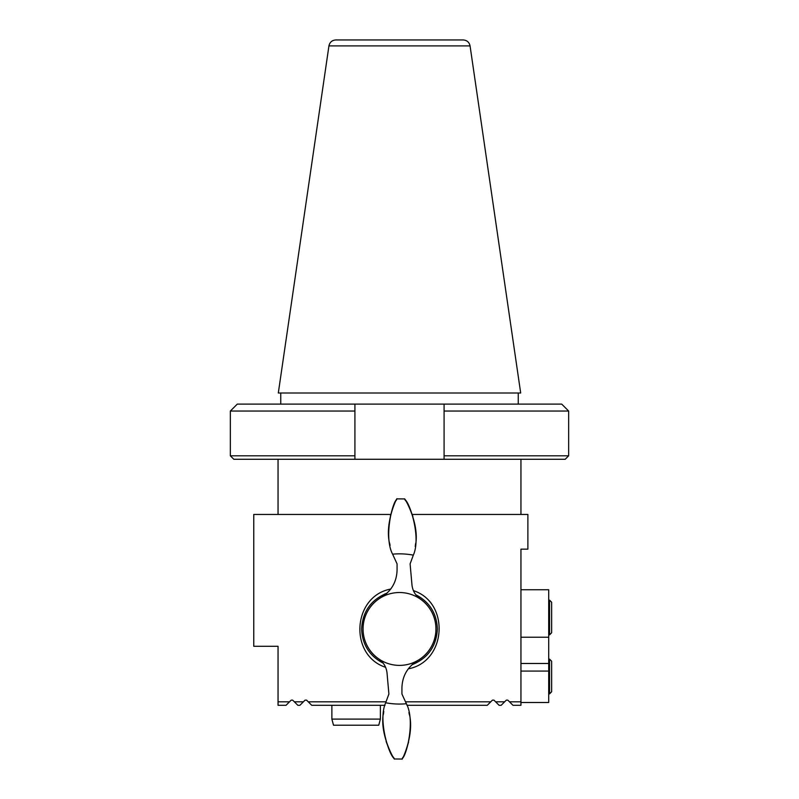 <?xml version="1.0" encoding="UTF-8"?>
<svg xmlns="http://www.w3.org/2000/svg" width="799" height="799" viewBox="0 0 799 799"><rect width="100%" height="100%" fill="white"/><g stroke="black" fill="none" stroke-linecap="round" stroke-linejoin="round"><path stroke-width="1.2" d="M412.234 514.446L527.879 514.446L527.879 549.153L520.948 549.153L520.948 705.287L512.968 705.287L509.492 701.822L520.948 701.822M412.064 664.708C427.974 658.256 436.414 646.341 437.393 628.953C436.703 613.312 429.512 601.917 415.82 594.756M384.309 594.236A37.893 37.893 0 0 1 386.936 593.208C371.026 599.649 362.586 611.575 361.607 628.953C362.297 644.603 369.488 655.999 383.18 663.15M278.052 701.822L289.508 701.822L286.042 705.287L278.052 705.287L278.052 646.301L253.762 646.301L253.762 514.446L390.751 514.446M328.938 45.893C329.757 42.217 332.054 40.24 335.81 39.95L463.19 39.95C466.946 40.24 469.243 42.217 470.062 45.893L520.688 393.008L278.312 393.008L328.938 45.893L470.062 45.893M230.342 411.046L354.916 411.046L354.916 404.114L237.283 404.114L230.342 411.046L230.342 455.81L354.916 455.81L354.916 459.275L444.084 459.275L444.084 455.81L444.084 459.275L565.183 459.275L568.658 455.81L444.084 455.81L444.084 404.114L354.916 404.114L354.916 459.275L233.817 459.275L230.342 455.81M568.658 411.046L561.717 404.114L444.084 404.114L444.084 411.046L568.658 411.046L568.658 455.81M390.691 589.063C352.399 596.184 348.764 655.3 385.587 667.295M408.309 668.843C446.601 661.722 450.237 602.616 413.413 590.621M289.508 701.822L291.206 700.124L292.674 700.124L294.362 701.822L303.39 701.822L305.078 700.124L306.556 700.124L308.244 701.822L385.957 701.822M405.662 701.822L490.756 701.822L492.454 700.124L493.922 700.124L495.62 701.822L504.638 701.822L506.326 700.124L507.804 700.124L509.492 701.822M504.638 701.822L501.173 705.287L499.085 705.287L495.62 701.822M490.756 701.822L487.29 705.287L406.941 705.287M294.362 701.822L297.837 705.287L299.915 705.287L303.39 701.822M308.244 701.822L311.72 705.287L385.008 705.287M331.875 705.287L331.875 719.1L380.384 719.1L380.384 705.287M380.384 719.1L378.746 725.212L333.513 725.212L331.875 719.1M416.858 661.063L412.224 664.558M413.323 555.135A75.106 75.106 0 0 0 392.609 554.166L397.073 563.894L397.073 570.067C396.704 581.932 391.44 591.03 381.303 597.352A36.464 36.464 0 0 0 378.836 659.005C383.66 662.501 386.396 667.175 387.036 673.058L388.893 694.011L385.677 702.77A75.106 75.106 0 0 0 406.391 703.739L401.927 694.011L401.927 687.839C402.297 675.984 407.56 666.885 417.697 660.553A36.464 36.464 0 0 0 420.164 598.9C415.34 595.415 412.604 590.731 411.964 584.858L410.107 563.894L413.323 555.135C421.263 537.747 409.957 502.641 404.773 499.425C402.506 494.311 420.733 523.425 415.23 546.406L415.58 543.67M399.5 592.518A36.434 36.434 0 0 0 363.066 628.953A36.434 36.434 0 0 0 399.5 665.387A36.434 36.434 0 0 0 435.934 628.953A36.434 36.434 0 0 0 399.5 592.518M392.609 554.166C383.63 537.497 392.349 502.371 396.773 499.335C398.791 493.992 383.4 522.975 390.082 545.447L389.622 543.12M388.624 533.832L388.923 524.544M390.401 515.874L392.589 508.593M396.144 500.504L397.023 498.866L404.464 498.936L405.712 500.863M385.677 702.77C377.737 720.159 389.043 755.265 394.227 758.491C396.494 763.594 378.267 734.481 383.77 711.5L383.42 714.246M394.536 758.97L393.288 757.043M388.893 748.803L386.127 741.502M384.089 733.212L383.071 723.325M382.142 596.853L386.776 593.357M406.391 703.739C415.37 720.408 406.651 755.534 402.227 758.571C400.209 763.914 415.6 734.93 408.918 712.458L409.378 714.785M410.376 724.074L410.077 733.362M408.599 742.041L406.411 749.322M402.856 757.402L401.977 759.04L394.536 758.98M410.107 509.113L412.873 516.404M414.911 524.703L415.929 534.581M520.948 702.511L548.703 702.511L548.703 671.07L520.948 671.07M520.948 663.48L548.703 663.48L548.703 589.742L520.948 589.742M548.703 671.07L548.703 663.48M549.572 659.145L551.65 661.222L551.65 691.754L549.572 693.842L549.572 659.145L548.703 659.145M548.703 693.842L549.572 693.842M549.572 600.159L551.65 602.236L551.65 632.768L549.572 634.855L549.572 600.159L548.703 600.159M548.703 634.855L549.572 634.855M520.948 637.212L548.703 637.212M518.251 393.008L518.251 404.114M278.052 514.446L278.052 459.275M520.948 514.446L520.948 459.275M280.749 393.008L280.749 404.114"/></g></svg>
